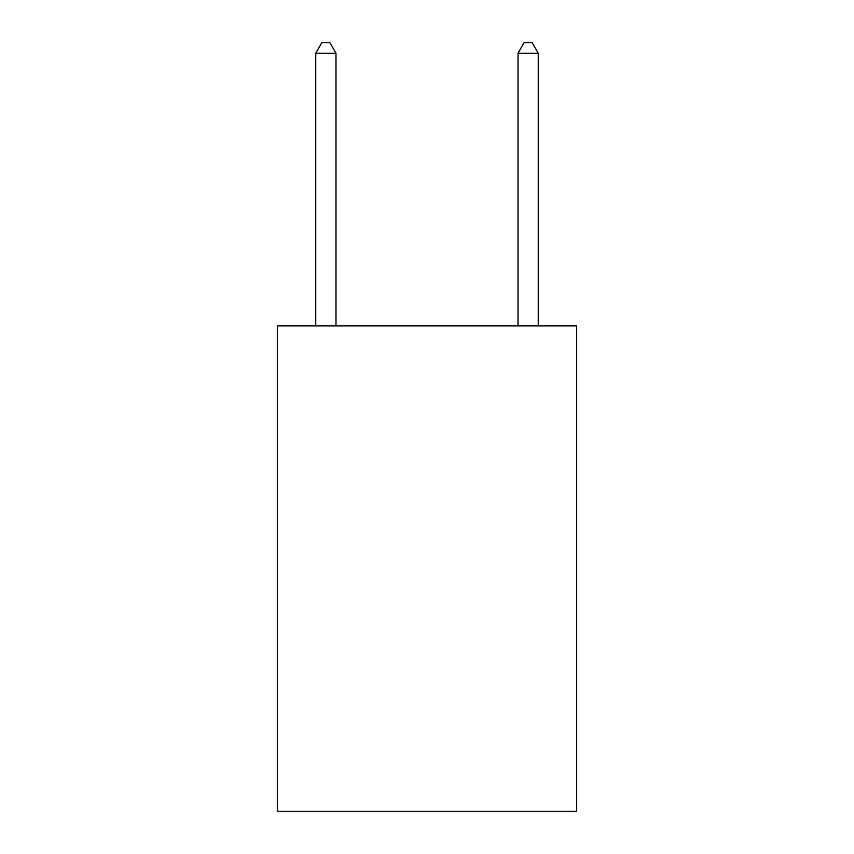 <?xml version="1.0" encoding="UTF-8"?>
<svg xmlns="http://www.w3.org/2000/svg" width="854" height="854" viewBox="0 0 854 854"><rect width="100%" height="100%" fill="white"/><g stroke="black" fill="none" stroke-linecap="round" stroke-linejoin="round"><path stroke-width="1.28" d="M576.674 325.865L576.674 811.3L277.326 811.3L277.326 325.865L576.674 325.865M335.985 325.865L335.985 53.215L315.756 53.215L315.756 325.865M315.756 53.215L321.819 42.7L329.911 42.7L335.985 53.215M538.244 325.865L538.244 53.215L518.015 53.215L518.015 325.865M518.015 53.215L524.089 42.7L532.181 42.7L538.244 53.215"/></g></svg>

